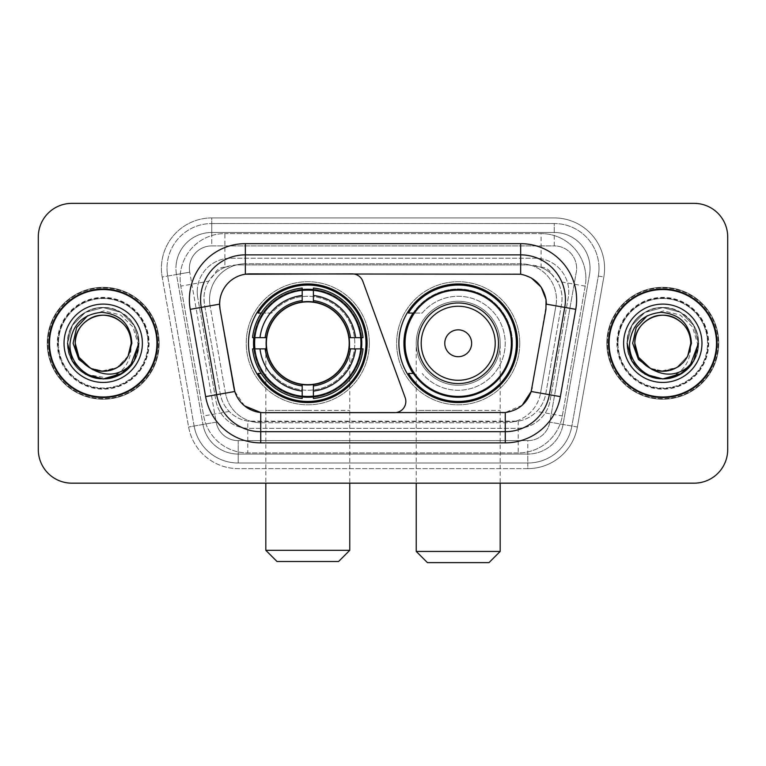 <?xml version="1.0" encoding="UTF-8"?>
<svg xmlns="http://www.w3.org/2000/svg" width="766" height="766" viewBox="0 0 766 766"><rect width="100%" height="100%" fill="white"/><g stroke="black" fill="none" stroke-linecap="round" stroke-linejoin="round"><path stroke-width="0.57" stroke-dasharray="3.83 2.87" d="M394.653 412.654A11.193 11.193 0 0 0 405.166 397.64L362.806 281.246A11.193 11.193 0 0 0 352.293 273.883L249.821 273.883A30.219 30.219 0 0 0 220.062 309.349L233.879 387.692A30.219 30.219 0 0 0 263.638 412.654L394.653 412.654M248.481 343.273A59.317 59.317 0 0 0 307.788 402.581A59.317 59.317 0 0 0 367.106 343.273A59.317 59.317 0 0 0 307.788 283.956A59.317 59.317 0 0 0 248.481 343.273M551.424 273.998A33.57 33.57 0 0 0 540.528 267.171L541.112 267.171A11.193 11.193 0 0 1 551.424 273.998L557.246 281.199C561.459 288.38 562.886 296.088 561.535 304.332L545.746 393.868C544.492 400.656 541.495 406.516 536.746 411.447C531.633 416.637 525.457 419.873 518.228 421.147L247.772 421.147C240.534 419.873 234.358 416.637 229.254 411.447C224.505 406.516 221.498 400.656 220.254 393.868L204.465 304.332L203.957 298.501C203.986 292.286 205.585 286.522 208.754 281.199L214.576 273.998A11.193 11.193 0 0 1 224.888 267.171L224.888 233.592A44.763 44.763 0 0 0 180.795 286.13L203.689 415.957A44.763 44.763 0 0 0 247.772 452.945L518.228 452.945A44.763 44.763 0 0 0 562.311 415.957L585.205 286.13A44.763 44.763 0 0 0 541.112 233.592L224.888 233.592A44.763 44.763 0 0 0 180.795 286.13L203.689 415.957A44.763 44.763 0 0 0 247.772 452.945L518.228 452.945A44.763 44.763 0 0 0 562.311 415.957L585.205 286.13A44.763 44.763 0 0 0 541.112 233.592L224.888 233.592M224.888 267.171L237.527 264.931L528.473 264.931A33.57 33.57 0 0 1 561.535 304.332L545.746 393.868A33.57 33.57 0 0 1 512.684 421.606L253.316 421.606A33.57 33.57 0 0 1 220.254 393.868L204.465 304.332A33.57 33.57 0 0 1 237.527 264.931L528.473 264.931L540.528 267.171M253.805 337.672A54.281 54.281 0 0 1 310.594 289.06A54.281 54.281 0 0 1 362.069 343.273A54.281 54.281 0 0 0 307.788 288.993A54.281 54.281 0 0 0 253.517 343.273A54.281 54.281 0 0 0 307.788 397.544A54.281 54.281 0 0 0 362.069 343.273A54.281 54.281 0 0 1 310.594 397.477A54.281 54.281 0 0 1 253.805 348.865M413.113 313.055A54.281 54.281 0 0 1 512.483 343.273A54.281 54.281 0 0 0 458.212 288.993A54.281 54.281 0 0 0 403.931 343.273A54.281 54.281 0 0 0 458.212 397.544A54.281 54.281 0 0 0 512.483 343.273A54.281 54.281 0 0 1 413.113 373.482M398.895 343.273A59.317 59.317 0 0 0 458.212 402.581A59.317 59.317 0 0 0 517.519 343.273A59.317 59.317 0 0 0 458.212 283.956A59.317 59.317 0 0 0 398.895 343.273M225.472 267.171A33.57 33.57 0 0 0 214.576 273.998M48.928 343.273A54.281 54.281 0 0 0 103.209 397.544A54.281 54.281 0 0 0 157.49 343.273A54.281 54.281 0 0 0 103.209 288.993A54.281 54.281 0 0 0 48.928 343.273M608.51 343.273A54.281 54.281 0 0 0 662.791 397.544A54.281 54.281 0 0 0 717.072 343.273A54.281 54.281 0 0 0 662.791 288.993A54.281 54.281 0 0 0 608.51 343.273M47.818 343.273A55.401 55.401 0 0 1 103.209 287.872A55.401 55.401 0 0 1 158.61 343.273A55.401 55.401 0 0 1 103.209 398.665A55.401 55.401 0 0 1 47.818 343.273A55.401 55.401 0 0 1 103.209 287.872A55.401 55.401 0 0 1 158.61 343.273A55.401 55.401 0 0 1 103.209 398.665A55.401 55.401 0 0 1 47.818 343.273M607.39 343.273A55.401 55.401 0 0 1 662.791 287.872A55.401 55.401 0 0 1 718.182 343.273A55.401 55.401 0 0 1 662.791 398.665A55.401 55.401 0 0 1 607.39 343.273A55.401 55.401 0 0 1 662.791 287.872A55.401 55.401 0 0 1 718.182 343.273A55.401 55.401 0 0 1 662.791 398.665A55.401 55.401 0 0 1 607.39 343.273M233.879 387.692L220.062 309.349L219.938 299.621C222.839 285.622 231.303 277.158 245.34 274.218L516.179 273.883L520.66 274.218L531.298 277.934M219.938 299.621C222.839 285.622 231.303 277.148 245.34 274.218L245.34 263.81L520.66 263.81A35.81 35.81 0 0 1 555.925 305.845A35.81 35.81 0 0 0 520.66 263.81L245.34 263.81A35.81 35.81 0 0 0 209.53 299.621A35.81 35.81 0 0 1 245.34 263.81A35.81 35.81 0 0 0 210.076 305.845A35.81 35.81 0 0 1 245.34 263.81L245.34 243.665L520.66 243.665A55.956 55.956 0 0 1 575.764 309.34L560.367 396.635A55.956 55.956 0 0 1 505.263 442.872L260.737 442.872A55.956 55.956 0 0 1 205.633 396.635L190.236 309.34A55.956 55.956 0 0 1 245.34 243.665M565.423 299.621A44.763 44.763 0 0 1 564.743 307.396A44.763 44.763 0 0 0 520.66 254.858L245.34 254.858A44.763 44.763 0 0 0 201.257 307.396L216.654 394.691A44.763 44.763 0 0 0 260.737 431.679L505.263 431.679A44.763 44.763 0 0 0 549.346 394.691A44.763 44.763 0 0 1 505.263 431.679M708.119 343.273A45.328 45.328 0 0 1 662.791 388.592A45.328 45.328 0 0 1 617.463 343.273A45.328 45.328 0 0 0 662.791 388.592A45.328 45.328 0 0 0 708.119 343.273A45.328 45.328 0 0 0 662.791 297.945A45.328 45.328 0 0 0 617.463 343.273A45.328 45.328 0 0 1 662.791 297.945A45.328 45.328 0 0 1 708.119 343.273M148.537 343.273A45.328 45.328 0 0 1 103.209 388.592A45.328 45.328 0 0 1 57.881 343.273A45.328 45.328 0 0 0 103.209 388.592A45.328 45.328 0 0 0 148.537 343.273A45.328 45.328 0 0 0 103.209 297.945A45.328 45.328 0 0 0 57.881 343.273A45.328 45.328 0 0 1 103.209 297.945A45.328 45.328 0 0 1 148.537 343.273M727.7 236.953A33.57 33.57 0 0 0 694.13 203.373L71.87 203.373A33.57 33.57 0 0 0 38.3 236.953L38.3 449.594A33.57 33.57 0 0 0 71.87 483.164L694.13 483.164A33.57 33.57 0 0 0 727.7 449.594L727.7 236.953A33.57 33.57 0 0 0 694.13 203.373L71.87 203.373A33.57 33.57 0 0 0 38.3 236.953L38.3 449.594A33.57 33.57 0 0 0 71.87 483.164L694.13 483.164A33.57 33.57 0 0 0 727.7 449.594L727.7 236.953A33.57 33.57 0 0 0 694.13 203.373M502.362 412.654L260.737 412.52C247.887 410.681 239.241 403.672 234.808 391.493L234.061 388.64M244.603 405.913L234.808 391.493L225.463 393.14L210.076 305.845L225.463 393.14A35.81 35.81 0 0 0 260.737 422.727A35.81 35.81 0 0 1 225.463 393.14A35.81 35.81 0 0 0 260.737 422.727L505.263 422.727L260.737 422.727L260.737 412.52L263.638 412.654M531.939 388.64L531.192 391.493L540.537 393.14A35.81 35.81 0 0 1 505.263 422.727A35.81 35.81 0 0 0 540.537 393.14L555.925 305.845L540.537 393.14L560.367 396.635M522.173 405.262L505.263 412.52L505.263 422.727A35.81 35.81 0 0 0 540.537 393.14M575.764 309.34L546.397 304.159L532.121 387.692M209.53 299.621A35.81 35.81 0 0 0 210.076 305.845L219.603 304.102M197.226 291.789A33.57 33.57 0 0 1 230.796 258.219A33.57 33.57 0 0 0 197.733 297.62A33.57 33.57 0 0 1 197.226 291.789M590.04 268.282A35.81 35.81 0 0 0 554.23 232.471L211.77 232.471L554.23 232.471A35.81 35.81 0 0 1 589.504 274.506L563.058 424.469L589.504 274.506A35.81 35.81 0 0 0 590.04 268.282A35.81 35.81 0 0 1 589.504 274.506A35.81 35.81 0 0 0 554.23 232.471L554.23 245.905A22.386 22.386 0 0 1 576.271 272.169L549.835 422.143A22.386 22.386 0 0 1 527.784 440.632L238.216 440.632A22.386 22.386 0 0 1 216.165 422.143L189.729 272.169A22.386 22.386 0 0 1 211.77 245.905L554.23 245.905A22.386 22.386 0 0 1 576.271 272.169L549.835 422.143A22.386 22.386 0 0 1 527.784 440.632L527.784 463.018L238.216 463.018L527.784 463.018A44.763 44.763 0 0 0 571.876 426.03L598.313 276.057A44.763 44.763 0 0 0 598.993 268.282A44.763 44.763 0 0 1 598.313 276.057L571.876 426.03A44.763 44.763 0 0 1 527.784 463.018A44.763 44.763 0 0 0 571.876 426.03A44.763 44.763 0 0 1 527.784 463.018L527.784 468.62A50.364 50.364 0 0 0 577.382 426.997L603.828 277.033A50.364 50.364 0 0 0 554.23 217.927L211.77 217.927L211.77 223.519A44.763 44.763 0 0 0 167.007 268.282A44.763 44.763 0 0 1 211.77 223.519L554.23 223.519L211.77 223.519L211.77 245.905L554.23 245.905L554.23 223.519A44.763 44.763 0 0 1 598.993 268.282A44.763 44.763 0 0 0 554.23 223.519A44.763 44.763 0 0 1 598.313 276.057L603.828 277.033A50.364 50.364 0 0 0 554.23 217.927L211.77 217.927A50.364 50.364 0 0 0 162.172 277.033L188.618 426.997A50.364 50.364 0 0 0 238.216 468.62L527.784 468.62A50.364 50.364 0 0 0 577.382 426.997L603.828 277.033L598.313 276.057M176.496 274.506A35.81 35.81 0 0 1 211.77 232.471A35.81 35.81 0 0 0 176.496 274.506L202.942 424.469L176.496 274.506L162.172 277.033L188.618 426.997A50.364 50.364 0 0 0 238.216 468.62L527.784 468.62L527.784 454.066L238.216 454.066L527.784 454.066A35.81 35.81 0 0 0 563.058 424.469A35.81 35.81 0 0 1 527.784 454.066A35.81 35.81 0 0 0 563.058 424.469A35.81 35.81 0 0 1 527.784 454.066L527.784 440.632L238.216 440.632L238.216 463.018A44.763 44.763 0 0 1 194.124 426.03L167.687 276.057L194.124 426.03A44.763 44.763 0 0 0 238.216 463.018A44.763 44.763 0 0 1 194.124 426.03A44.763 44.763 0 0 0 238.216 463.018L238.216 454.066A35.81 35.81 0 0 1 202.942 424.469A35.81 35.81 0 0 0 238.216 454.066A35.81 35.81 0 0 1 202.942 424.469A35.81 35.81 0 0 0 238.216 454.066L238.216 440.632A22.386 22.386 0 0 1 216.165 422.143L188.618 426.997L216.165 422.143L189.729 272.169L167.687 276.057A44.763 44.763 0 0 1 167.007 268.282A44.763 44.763 0 0 0 167.687 276.057A44.763 44.763 0 0 1 167.007 268.282A44.763 44.763 0 0 0 167.687 276.057L162.172 277.033A50.364 50.364 0 0 1 211.77 217.927L211.77 232.471A35.81 35.81 0 0 0 176.496 274.506L189.729 272.169A22.386 22.386 0 0 1 211.77 245.905L211.77 232.471A35.81 35.81 0 0 0 175.96 268.282M618.018 343.273A44.763 44.763 0 0 0 662.791 388.036A44.763 44.763 0 0 0 707.554 343.273A44.763 44.763 0 0 0 662.791 298.501A44.763 44.763 0 0 0 618.018 343.273A44.763 44.763 0 0 0 662.791 388.036A44.763 44.763 0 0 0 707.554 343.273A44.763 44.763 0 0 0 662.791 298.501A44.763 44.763 0 0 0 618.018 343.273A44.763 44.763 0 0 0 662.791 388.036A44.763 44.763 0 0 0 707.554 343.273A44.763 44.763 0 0 0 662.791 298.501A44.763 44.763 0 0 0 618.018 343.273A44.763 44.763 0 0 0 662.791 388.036A44.763 44.763 0 0 0 707.554 343.273A44.763 44.763 0 0 0 662.791 298.501A44.763 44.763 0 0 0 618.018 343.273A44.763 44.763 0 0 1 662.791 298.501A44.763 44.763 0 0 1 707.554 343.273A44.763 44.763 0 0 0 662.791 298.501A44.763 44.763 0 0 0 618.018 343.273M58.446 343.273A44.763 44.763 0 0 0 103.209 388.036A44.763 44.763 0 0 0 147.982 343.273A44.763 44.763 0 0 0 103.209 298.501A44.763 44.763 0 0 0 58.446 343.273A44.763 44.763 0 0 0 103.209 388.036A44.763 44.763 0 0 0 147.982 343.273A44.763 44.763 0 0 0 103.209 298.501A44.763 44.763 0 0 0 58.446 343.273A44.763 44.763 0 0 0 103.209 388.036A44.763 44.763 0 0 0 147.982 343.273A44.763 44.763 0 0 0 103.209 298.501A44.763 44.763 0 0 0 58.446 343.273A44.763 44.763 0 0 0 103.209 388.036A44.763 44.763 0 0 0 147.982 343.273A44.763 44.763 0 0 0 103.209 298.501A44.763 44.763 0 0 0 58.446 343.273A44.763 44.763 0 0 1 103.209 298.501A44.763 44.763 0 0 1 147.982 343.273A44.763 44.763 0 0 0 103.209 298.501A44.763 44.763 0 0 0 58.446 343.273M38.3 449.594A33.57 33.57 0 0 0 71.87 483.164M71.87 203.373A33.57 33.57 0 0 0 38.3 236.953M694.13 483.164A33.57 33.57 0 0 0 727.7 449.594M230.796 258.219L535.204 258.219A33.57 33.57 0 0 1 568.267 297.62L550.112 400.58A33.57 33.57 0 0 1 517.04 428.328L248.96 428.328A33.57 33.57 0 0 1 215.888 400.58L197.733 297.62L215.888 400.58A33.57 33.57 0 0 0 248.96 428.328L517.04 428.328A33.57 33.57 0 0 0 550.112 400.58L568.267 297.62A33.57 33.57 0 0 0 535.204 258.219L230.796 258.219M156.934 343.273A53.716 53.716 0 0 0 103.209 289.548A53.716 53.716 0 0 0 49.493 343.273A53.716 53.716 0 0 0 103.209 396.989A53.716 53.716 0 0 0 156.934 343.273M159.165 343.273A55.956 55.956 0 0 0 103.209 287.307A55.956 55.956 0 0 0 47.253 343.273A55.956 55.956 0 0 0 103.209 399.23A55.956 55.956 0 0 0 159.165 343.273A55.956 55.956 0 0 0 103.209 287.307A55.956 55.956 0 0 0 47.253 343.273A55.956 55.956 0 0 0 103.209 399.23A55.956 55.956 0 0 0 159.165 343.273M125.078 371.453L105.229 378.883C122.503 374.239 131.13 363.113 131.101 345.504A27.978 27.978 0 0 1 101.227 371.175L92.715 369.691M64.038 343.273A39.171 39.171 0 0 0 103.209 382.445A39.171 39.171 0 0 0 142.38 343.273A39.171 39.171 0 0 0 103.209 304.102A39.171 39.171 0 0 0 64.038 343.273M87.697 315.688L104.09 310.862L120.616 315.037L132.92 326.919L137.842 343.273C138.071 352.034 135.486 359.857 130.067 366.742M90.273 368.073L103.85 371.242L117.198 367.498L128.123 355.999C116.633 382.052 73.613 371.52 75.231 343.273C74.283 322.582 99.762 307.875 117.198 319.039C126.151 324.64 130.814 332.722 131.187 343.273L127.443 357.262L117.198 367.498L103.85 371.242L90.273 368.073L103.85 371.242L117.198 367.498L127.443 357.262L131.187 343.273C132.145 363.955 106.656 378.672 89.22 367.498C80.277 361.897 75.614 353.825 75.231 343.273C74.283 322.582 99.762 307.875 117.198 319.039C126.151 324.64 130.814 332.722 131.187 343.273C130.814 353.825 126.151 361.897 117.198 367.498C99.762 378.672 74.283 363.955 75.231 343.273C75.614 332.722 80.277 324.64 89.22 319.039C106.656 307.875 132.145 322.582 131.187 343.273C132.145 363.955 106.656 378.672 89.22 367.498C80.277 361.897 75.614 353.825 75.231 343.273C75.614 332.722 80.277 324.64 89.22 319.039C106.656 307.875 132.145 322.582 131.187 343.273L131.101 345.504M128.123 355.999L117.198 367.498L101.227 371.175M109.557 378.375L85.371 374.162L72.32 361.102L67.542 343.273L72.32 325.435L85.371 312.375L103.209 307.597L121.047 312.375L134.107 325.435L138.885 343.273L134.538 360.326L122.474 373.291M67.542 343.273L72.32 325.435L85.371 312.375L103.209 307.597L121.047 312.375L134.107 325.435L138.885 343.273L134.107 325.435L121.047 312.375L103.209 307.597L85.371 312.375L72.32 325.435L67.542 343.273L72.32 325.435L85.371 312.375L103.209 307.597L121.047 312.375L134.107 325.435L138.885 343.273L134.107 325.435L121.047 312.375L103.209 307.597L85.371 312.375L72.32 325.435L67.542 343.273M109.414 378.404C88.042 382.847 67.073 364.511 67.542 343.273C66.326 316.894 98.814 298.137 121.047 312.375C144.496 324.516 144.496 362.031 121.047 374.162C98.814 388.4 66.326 369.643 67.542 343.273C68.021 329.82 73.967 319.518 85.371 312.375C107.613 298.137 140.101 316.894 138.885 343.273C140.101 369.643 107.613 388.4 85.371 374.162C61.922 362.031 61.922 324.516 85.371 312.375C107.613 298.137 140.101 316.894 138.885 343.273C140.101 369.643 107.613 388.4 85.371 374.162C61.922 362.031 61.922 324.516 85.371 312.375C107.613 298.137 140.101 316.894 138.885 343.273C140.101 369.643 107.613 388.4 85.371 374.162C61.922 362.031 61.922 324.516 85.371 312.375C107.613 298.137 140.101 316.894 138.885 343.273C139.24 361.456 123.556 378.471 105.229 378.883M716.507 343.273A53.716 53.716 0 0 0 662.791 289.548A53.716 53.716 0 0 0 609.066 343.273A53.716 53.716 0 0 0 662.791 396.989A53.716 53.716 0 0 0 716.507 343.273M718.747 343.273A55.956 55.956 0 0 0 662.791 287.307A55.956 55.956 0 0 0 606.835 343.273A55.956 55.956 0 0 0 662.791 399.23A55.956 55.956 0 0 0 718.747 343.273A55.956 55.956 0 0 0 662.791 287.307A55.956 55.956 0 0 0 606.835 343.273A55.956 55.956 0 0 0 662.791 399.23A55.956 55.956 0 0 0 718.747 343.273M684.651 371.453L664.802 378.883C682.085 374.239 690.712 363.113 690.673 345.504A27.978 27.978 0 0 1 660.809 371.175L652.297 369.691M623.62 343.273A39.171 39.171 0 0 0 662.791 382.445A39.171 39.171 0 0 0 701.962 343.273A39.171 39.171 0 0 0 662.791 304.102A39.171 39.171 0 0 0 623.62 343.273M647.28 315.688L663.672 310.862L680.198 315.037L692.493 326.919L697.424 343.273C697.654 352.034 695.059 359.857 689.649 366.742M690.673 345.504L690.769 343.273C690.386 332.722 685.723 324.64 676.78 319.039C659.344 307.875 633.855 322.582 634.813 343.273C635.186 332.722 639.849 324.64 648.802 319.039C666.238 307.875 691.717 322.582 690.769 343.273C691.717 363.955 666.238 378.672 648.802 367.498C639.849 361.897 635.186 353.825 634.813 343.273C635.186 332.722 639.849 324.64 648.802 319.039C666.238 307.875 691.717 322.582 690.769 343.273C690.386 353.825 685.723 361.897 676.78 367.498C659.344 378.672 633.855 363.955 634.813 343.273C633.855 322.582 659.344 307.875 676.78 319.039C685.723 324.64 690.386 332.722 690.769 343.273C691.717 363.955 666.238 378.672 648.802 367.498C639.849 361.897 635.186 353.825 634.813 343.273C633.195 371.52 676.206 382.052 687.705 355.999L676.78 367.498L663.653 371.232L650.229 368.274L663.653 371.232L676.78 367.498L687.705 355.999L676.78 367.498L663.653 371.232L650.229 368.274M687.705 355.999L676.78 367.498L660.809 371.175M627.115 343.273L631.893 325.435L644.953 312.375L662.791 307.597L680.629 312.375L693.68 325.435L698.458 343.273L693.68 325.435L680.629 312.375L662.791 307.597L644.953 312.375L631.893 325.435L627.115 343.273L631.893 325.435L644.953 312.375L662.791 307.597L680.629 312.375L693.68 325.435L698.458 343.273L693.68 325.435L680.629 312.375L662.791 307.597L644.953 312.375L631.893 325.435L627.115 343.273L631.893 325.435L644.953 312.375L662.791 307.597L680.629 312.375L693.68 325.435L698.458 343.273M668.986 378.404C647.624 382.847 626.645 364.511 627.115 343.273C625.899 316.894 658.387 298.137 680.629 312.375C704.078 324.516 704.078 362.031 680.629 374.162C658.387 388.4 625.899 369.643 627.115 343.273C627.603 329.82 633.549 319.518 644.953 312.375C667.186 298.137 699.674 316.894 698.458 343.273C699.674 369.643 667.186 388.4 644.953 374.162C621.504 362.031 621.504 324.516 644.953 312.375C667.186 298.137 699.674 316.894 698.458 343.273C699.674 369.643 667.186 388.4 644.953 374.162C621.504 362.031 621.504 324.516 644.953 312.375C667.186 298.137 699.674 316.894 698.458 343.273C699.674 369.643 667.186 388.4 644.953 374.162C621.504 362.031 621.504 324.516 644.953 312.375C667.186 298.137 699.674 316.894 698.458 343.273C698.812 361.456 683.128 378.471 664.802 378.883M265.821 343.273A41.967 41.967 0 0 1 307.788 301.306A41.967 41.967 0 0 1 349.765 343.273A41.967 41.967 0 0 0 307.788 301.306A41.967 41.967 0 0 0 265.821 343.273A41.967 41.967 0 0 1 307.788 301.306A41.967 41.967 0 0 1 349.765 343.273A41.967 41.967 0 0 0 307.788 301.306A41.967 41.967 0 0 0 265.821 343.273A41.967 41.967 0 0 0 307.788 385.241A41.967 41.967 0 0 0 349.765 343.273A41.967 41.967 0 0 1 307.788 385.241A41.967 41.967 0 0 1 265.821 343.273A41.967 41.967 0 0 0 307.788 385.241A41.967 41.967 0 0 0 349.765 343.273A41.967 41.967 0 0 1 307.788 385.241A41.967 41.967 0 0 1 265.821 343.273L265.821 410.423L307.788 410.423L265.821 410.423L265.821 483.164M277.014 561.507L338.572 561.507M349.765 550.314L265.821 550.314M266.386 343.273A41.412 41.412 0 0 0 307.788 384.676A41.412 41.412 0 0 0 349.2 343.273A41.412 41.412 0 0 0 307.788 301.861A41.412 41.412 0 0 0 266.386 343.273M360.949 343.273A53.16 53.16 0 0 0 307.788 290.113A53.16 53.16 0 0 0 254.638 343.273A53.16 53.16 0 0 0 307.788 396.434A53.16 53.16 0 0 0 360.949 343.273A53.16 53.16 0 0 0 307.788 290.113A53.16 53.16 0 0 0 254.638 343.273A53.16 53.16 0 0 0 307.788 396.434A53.16 53.16 0 0 0 360.949 343.273A53.16 53.16 0 0 0 307.788 290.113A53.16 53.16 0 0 0 254.638 343.273A53.16 53.16 0 0 0 307.788 396.434A53.16 53.16 0 0 0 360.949 343.273M302.197 289.845L302.197 290.41A53.16 53.16 0 0 0 254.925 337.672L252.569 337.672A55.506 55.506 0 0 1 302.197 288.045L302.197 289.845A53.716 53.716 0 0 0 254.369 337.672M361.217 337.672L360.662 337.672A53.16 53.16 0 0 0 313.39 290.41L313.39 288.045A55.506 55.506 0 0 1 363.017 337.672L361.217 337.672A53.716 53.716 0 0 0 313.39 289.845M369.346 343.273A61.558 61.558 0 0 0 307.788 281.716A61.558 61.558 0 0 0 246.24 343.273A61.558 61.558 0 0 0 307.788 404.821A61.558 61.558 0 0 0 369.346 343.273A61.558 61.558 0 0 0 307.788 281.716A61.558 61.558 0 0 0 246.24 343.273A61.558 61.558 0 0 0 307.788 404.821A61.558 61.558 0 0 0 369.346 343.273M313.39 396.702L313.39 396.137A53.16 53.16 0 0 0 360.662 348.865L363.017 348.865A55.506 55.506 0 0 1 313.39 398.502L313.39 396.702A53.716 53.716 0 0 0 361.217 348.865M254.369 348.865L254.925 348.865A53.16 53.16 0 0 0 302.197 396.137L302.197 398.502A55.506 55.506 0 0 1 252.569 348.865L254.369 348.865A53.716 53.716 0 0 0 302.197 396.702M313.39 300.588L313.39 290.41M302.197 290.41L302.197 302.168M254.925 348.865L266.76 348.865M265.113 337.672L254.925 337.672M313.39 396.137L313.39 384.369M302.197 385.949L302.197 396.137M360.662 337.672L348.817 337.672M350.474 348.865L360.662 348.865M261.225 373.482L258.056 373.482A58.197 58.197 0 0 0 365.985 343.273A58.197 58.197 0 0 0 258.056 313.055L271.786 313.055A47.004 47.004 0 0 1 340.047 309.081A47.004 47.004 0 0 1 340.047 377.456A47.004 47.004 0 0 1 271.786 373.482A47.004 47.004 0 0 0 340.047 377.456A47.004 47.004 0 0 0 340.047 309.081A47.004 47.004 0 0 0 271.786 313.055L261.225 313.055M416.235 343.273A41.967 41.967 0 0 1 458.212 301.306A41.967 41.967 0 0 1 500.179 343.273A41.967 41.967 0 0 0 458.212 301.306A41.967 41.967 0 0 0 416.235 343.273A41.967 41.967 0 0 1 458.212 301.306A41.967 41.967 0 0 1 500.179 343.273A41.967 41.967 0 0 0 458.212 301.306A41.967 41.967 0 0 0 416.235 343.273A41.967 41.967 0 0 0 458.212 385.241A41.967 41.967 0 0 0 500.179 343.273A41.967 41.967 0 0 1 458.212 385.241A41.967 41.967 0 0 1 416.235 343.273A41.967 41.967 0 0 0 458.212 385.241A41.967 41.967 0 0 0 500.179 343.273A41.967 41.967 0 0 1 458.212 385.241A41.967 41.967 0 0 1 416.235 343.273L416.235 410.423L458.212 410.423L416.235 410.423L416.235 483.164M427.428 562.627L488.986 562.627M500.179 551.434L416.235 551.434M498.494 343.273A40.292 40.292 0 0 0 458.212 302.982A40.292 40.292 0 0 0 417.92 343.273A40.292 40.292 0 0 0 458.212 383.555A40.292 40.292 0 0 0 498.494 343.273M511.362 343.273A53.16 53.16 0 0 0 458.212 290.113A53.16 53.16 0 0 0 405.051 343.273A53.16 53.16 0 0 0 458.212 396.434A53.16 53.16 0 0 0 511.362 343.273A53.16 53.16 0 0 0 458.212 290.113A53.16 53.16 0 0 0 405.051 343.273A53.16 53.16 0 0 0 458.212 396.434A53.16 53.16 0 0 0 511.362 343.273A53.16 53.16 0 0 0 458.212 290.113A53.16 53.16 0 0 0 405.051 343.273A53.16 53.16 0 0 0 458.212 396.434A53.16 53.16 0 0 0 511.362 343.273M519.76 343.273A61.558 61.558 0 0 0 458.212 281.716A61.558 61.558 0 0 0 396.654 343.273A61.558 61.558 0 0 0 458.212 404.821A61.558 61.558 0 0 0 519.76 343.273A61.558 61.558 0 0 0 458.212 281.716A61.558 61.558 0 0 0 396.654 343.273A61.558 61.558 0 0 0 458.212 404.821A61.558 61.558 0 0 0 519.76 343.273M413.86 373.482L408.47 373.482A58.197 58.197 0 0 0 516.399 343.273A58.197 58.197 0 0 0 408.47 313.055L422.2 313.055A47.004 47.004 0 0 1 490.46 309.081A47.004 47.004 0 0 1 490.46 377.456A47.004 47.004 0 0 1 422.2 373.482A47.004 47.004 0 0 0 490.46 377.456A47.004 47.004 0 0 0 490.46 309.081A47.004 47.004 0 0 0 422.2 313.055L413.86 313.055M585.205 286.13L557.246 281.199M518.228 421.147L518.228 452.945A44.763 44.763 0 0 0 562.311 415.957L536.746 411.447M229.254 411.447L203.689 415.957A44.763 44.763 0 0 0 247.772 452.945L247.772 421.147M180.115 278.355A44.763 44.763 0 0 0 180.795 286.13L208.754 281.199M585.885 278.355A44.763 44.763 0 0 0 541.112 233.592L541.112 267.171M245.34 254.858A44.763 44.763 0 0 0 201.257 307.396M520.66 274.218L520.66 263.81A35.81 35.81 0 0 1 556.47 299.621M216.654 394.691A44.763 44.763 0 0 0 260.737 431.679M205.633 396.635L225.463 393.14M260.737 422.727L260.737 442.872M505.263 422.727L505.263 442.872M190.236 309.34L210.076 305.845M520.66 243.665L520.66 263.81M598.993 268.282A44.763 44.763 0 0 0 554.23 223.519L554.23 232.471M577.382 426.997L549.835 422.143L577.382 426.997M57.326 343.273A45.883 45.883 0 0 0 103.209 389.157A45.883 45.883 0 0 0 149.092 343.273A45.883 45.883 0 0 0 103.209 297.38A45.883 45.883 0 0 0 57.326 343.273A45.883 45.883 0 0 0 103.209 389.157A45.883 45.883 0 0 0 149.092 343.273A45.883 45.883 0 0 0 103.209 297.38A45.883 45.883 0 0 0 57.326 343.273M616.908 343.273A45.883 45.883 0 0 0 662.791 389.157A45.883 45.883 0 0 0 708.674 343.273A45.883 45.883 0 0 0 662.791 297.38A45.883 45.883 0 0 0 616.908 343.273A45.883 45.883 0 0 0 662.791 389.157A45.883 45.883 0 0 0 708.674 343.273A45.883 45.883 0 0 0 662.791 297.38A45.883 45.883 0 0 0 616.908 343.273M307.788 410.423L349.765 410.423L307.788 410.423M307.788 301.306A41.967 41.967 0 0 1 349.765 343.273L349.765 483.164M263.447 373.482A53.658 53.658 0 0 0 302.197 396.635M313.39 396.635A53.658 53.658 0 0 0 361.159 348.865M361.159 337.672A53.658 53.658 0 0 0 313.39 289.902M302.197 289.902A53.658 53.658 0 0 0 263.447 313.055M458.212 410.423L500.179 410.423L458.212 410.423M458.212 301.306A41.967 41.967 0 0 1 500.179 343.273L500.179 483.164"/><path stroke-width="1.15" d="M245.34 243.665L245.34 274.218L352.293 273.883A11.193 11.193 0 0 1 362.806 281.246L405.166 397.64A11.193 11.193 0 0 1 394.653 412.654L263.638 412.654A30.219 30.219 0 0 1 233.879 387.692L220.062 309.349L234.808 391.493L216.654 394.691L201.257 307.396A44.763 44.763 0 0 1 245.34 254.858L520.66 254.858A44.763 44.763 0 0 1 564.743 307.396L549.346 394.691A44.763 44.763 0 0 1 505.263 431.679L260.737 431.679A44.763 44.763 0 0 1 216.654 394.691L205.633 396.635L190.236 309.34A55.956 55.956 0 0 1 245.34 243.665L520.66 243.665L520.66 274.218C534.678 277.139 543.142 285.603 546.062 299.621L545.938 309.349L531.192 391.493C526.778 403.663 518.132 410.672 505.263 412.52L263.638 412.654M248.481 343.273A59.317 59.317 0 0 0 307.788 402.581A59.317 59.317 0 0 0 367.106 343.273A59.317 59.317 0 0 0 307.788 283.956A59.317 59.317 0 0 0 248.481 343.273M520.66 274.218L249.821 273.883A30.219 30.219 0 0 0 220.062 309.349L219.603 304.159L201.257 307.396A44.763 44.763 0 0 1 200.577 299.621M253.805 348.865A54.281 54.281 0 0 1 253.805 337.672M413.113 373.482A54.281 54.281 0 0 1 413.113 313.055M517.519 343.273A59.317 59.317 0 0 1 458.212 402.581A59.317 59.317 0 0 1 398.895 343.273A59.317 59.317 0 0 1 458.212 283.956A59.317 59.317 0 0 1 517.519 343.273M48.928 343.273A54.281 54.281 0 0 0 103.209 397.544A54.281 54.281 0 0 0 157.49 343.273A54.281 54.281 0 0 0 103.209 288.993A54.281 54.281 0 0 0 48.928 343.273M608.51 343.273A54.281 54.281 0 0 0 662.791 397.544A54.281 54.281 0 0 0 717.072 343.273A54.281 54.281 0 0 0 662.791 288.993A54.281 54.281 0 0 0 608.51 343.273M219.603 304.102L219.938 299.621M520.66 243.665A55.956 55.956 0 0 1 575.764 309.34L560.367 396.635A55.956 55.956 0 0 1 505.263 442.872L260.737 442.872L260.737 412.52L244.603 405.913M531.298 277.934L541.169 287.116L546.062 299.621L546.397 304.159L575.764 309.34M505.263 442.872L505.263 412.52L502.362 412.654M564.743 307.396L549.346 394.691L531.192 391.493L522.173 405.262M532.121 387.692L531.939 388.64M234.061 388.64L233.879 387.692M727.7 236.953A33.57 33.57 0 0 0 694.13 203.373L71.87 203.373A33.57 33.57 0 0 0 38.3 236.953L38.3 449.594A33.57 33.57 0 0 0 71.87 483.164L694.13 483.164A33.57 33.57 0 0 0 727.7 449.594L727.7 236.953L727.7 449.594M38.3 236.953L38.3 449.594M694.13 203.373L71.87 203.373M71.87 483.164L694.13 483.164M156.934 343.273A53.716 53.716 0 0 0 103.209 289.548A53.716 53.716 0 0 0 49.493 343.273A53.716 53.716 0 0 0 103.209 396.989A53.716 53.716 0 0 0 156.934 343.273M122.474 373.291L103.209 378.94L85.371 374.162L72.32 361.102L67.542 343.273L72.32 361.102L85.371 374.162L103.209 378.94L121.047 374.162L134.107 361.102L138.885 343.273L130.067 366.742L125.078 371.453M92.715 369.691L78.841 359.493L73.086 343.273L76.657 327.484L87.697 315.688M90.273 368.073L78.984 357.262L75.231 343.273C75.614 332.722 80.277 324.64 89.22 319.039C106.656 307.875 132.145 322.582 131.187 343.273L128.123 355.999L131.867 343.273C130.593 324.296 120.444 313.983 101.409 312.327C82.833 314.366 72.377 324.679 70.051 343.273C68.595 364.032 89.086 381.822 109.414 378.404C119.19 376.518 126.936 371.52 132.652 363.41C119.745 375.809 105.746 377.437 90.656 368.274A27.978 27.978 0 0 0 128.123 355.999L131.187 343.273C132.145 322.582 106.656 307.875 89.22 319.039C80.277 324.64 75.614 332.722 75.231 343.273C74.283 322.582 99.762 307.875 117.198 319.039C126.151 324.64 130.814 332.722 131.187 343.273C132.145 322.582 106.656 307.875 89.22 319.039C80.277 324.64 75.614 332.722 75.231 343.273L78.984 357.262L90.273 368.073L78.984 357.262L75.231 343.273C75.729 354.543 80.87 362.873 90.656 368.274M64.038 343.273A39.171 39.171 0 0 0 103.209 382.445A39.171 39.171 0 0 0 142.38 343.273A39.171 39.171 0 0 0 103.209 304.102A39.171 39.171 0 0 0 64.038 343.273M132.652 363.41L122.637 373.186M122.397 373.339L109.557 378.375M138.885 343.273L134.107 361.102L121.047 374.162L103.209 378.94L85.371 374.162L72.32 361.102L67.542 343.273L72.32 361.102L85.371 374.162L103.209 378.94L121.047 374.162L134.107 361.102L138.885 343.273M716.507 343.273A53.716 53.716 0 0 0 662.791 289.548A53.716 53.716 0 0 0 609.066 343.273A53.716 53.716 0 0 0 662.791 396.989A53.716 53.716 0 0 0 716.507 343.273M681.979 373.339L662.791 378.94L644.953 374.162L631.893 361.102L627.115 343.273L631.893 361.102L644.953 374.162L662.791 378.94L680.629 374.162L693.68 361.102L698.458 343.273L689.649 366.742L684.651 371.453M652.297 369.691L638.413 359.493L632.668 343.273L636.23 327.484L647.28 315.688M690.769 343.273L687.705 355.999L691.439 343.273C690.166 324.296 680.017 313.983 660.991 312.327C642.406 314.366 631.96 324.679 629.633 343.273C628.177 364.032 648.668 381.822 668.986 378.404C678.762 376.518 686.508 371.52 692.234 363.41C679.318 375.809 665.319 377.437 650.229 368.274L638.557 357.262L634.813 343.273C635.186 332.722 639.849 324.64 648.802 319.039C666.238 307.875 691.717 322.582 690.769 343.273L687.705 355.999A27.978 27.978 0 0 1 650.229 368.274L638.557 357.262L634.813 343.273C635.186 332.722 639.849 324.64 648.802 319.039C666.238 307.875 691.717 322.582 690.769 343.273C690.386 332.722 685.723 324.64 676.78 319.039C659.344 307.875 633.855 322.582 634.813 343.273C635.186 332.722 639.849 324.64 648.802 319.039C666.238 307.875 691.717 322.582 690.769 343.273M650.229 368.274L638.557 357.262L634.813 343.273C635.311 354.543 640.453 362.873 650.229 368.274M623.62 343.273A39.171 39.171 0 0 0 662.791 382.445A39.171 39.171 0 0 0 701.962 343.273A39.171 39.171 0 0 0 662.791 304.102A39.171 39.171 0 0 0 623.62 343.273M692.234 363.41L682.209 373.186M698.458 343.273L693.68 361.102L680.629 374.162L662.791 378.94L644.953 374.162L631.893 361.102L627.115 343.273L631.893 361.102L644.953 374.162L662.791 378.94L680.629 374.162L693.68 361.102L698.458 343.273L693.68 361.102L680.629 374.162L662.791 378.94L644.953 374.162L631.893 361.102L627.115 343.273M338.572 561.507L277.014 561.507L265.821 550.314L349.765 550.314L338.572 561.507M313.39 396.252L313.39 398.502A55.506 55.506 0 0 0 363.017 348.865L360.767 348.865A53.275 53.275 0 0 1 313.39 396.252L313.39 391.072A48.124 48.124 0 0 0 355.587 348.865L348.817 348.865A41.412 41.412 0 0 0 313.39 302.244L313.39 290.295A53.275 53.275 0 0 1 360.767 337.672L363.017 337.672A55.506 55.506 0 0 0 313.39 288.045L313.39 290.295M254.819 348.865L252.569 348.865A55.506 55.506 0 0 0 302.197 398.502L302.197 396.252A53.275 53.275 0 0 1 254.819 348.865L260 348.865A48.124 48.124 0 0 0 302.197 391.072L302.197 384.302A41.412 41.412 0 0 0 348.817 348.865L350.474 348.865A43.049 43.049 0 0 1 313.39 385.949L313.39 391.072M302.197 290.295L302.197 288.045A55.506 55.506 0 0 0 252.569 337.672L254.819 337.672A53.275 53.275 0 0 1 302.197 290.295L302.197 295.475A48.124 48.124 0 0 0 260 337.672L266.76 337.672A41.412 41.412 0 0 0 302.197 384.302L302.197 385.949A43.049 43.049 0 0 1 265.113 348.865L260 348.865M254.925 348.865A53.16 53.16 0 0 1 254.925 337.672M313.39 290.41A53.16 53.16 0 0 0 302.197 290.41M360.662 337.672A53.16 53.16 0 0 1 360.662 348.865M360.767 337.672L355.587 337.672A48.124 48.124 0 0 0 313.39 295.475M355.587 348.865L360.767 348.865M302.197 391.072L302.197 396.252M348.817 337.672L355.587 337.672M313.39 384.369L313.39 385.949M302.197 384.302A41.412 41.412 0 0 1 266.76 348.865L265.113 348.865M313.39 396.137A53.16 53.16 0 0 1 302.197 396.137M260 337.672L254.819 337.672M302.197 302.168L302.197 295.475M313.39 302.244A41.412 41.412 0 0 0 266.76 337.672L265.113 337.672A43.049 43.049 0 0 1 302.197 300.588M313.39 302.168L313.39 300.588A43.049 43.049 0 0 1 350.474 337.672M261.225 313.055L258.056 313.055A58.197 58.197 0 0 1 365.985 343.273A58.197 58.197 0 0 1 258.056 373.482L261.225 373.482M488.986 562.627L427.428 562.627L416.235 551.434L500.179 551.434L488.986 562.627M471.636 343.273A13.434 13.434 0 0 0 458.212 329.84A13.434 13.434 0 0 0 444.778 343.273A13.434 13.434 0 0 0 458.212 356.697A13.434 13.434 0 0 0 471.636 343.273M498.494 343.273A40.292 40.292 0 0 0 458.212 302.982A40.292 40.292 0 0 0 417.92 343.273A40.292 40.292 0 0 0 458.212 383.555A40.292 40.292 0 0 0 498.494 343.273A40.292 40.292 0 0 1 458.212 383.555A40.292 40.292 0 0 1 417.92 343.273M511.362 343.273A53.16 53.16 0 0 0 458.212 290.113A53.16 53.16 0 0 0 405.051 343.273A53.16 53.16 0 0 0 458.212 396.434A53.16 53.16 0 0 0 511.362 343.273M516.399 343.273A58.197 58.197 0 0 1 408.47 373.482L413.86 373.482A53.658 53.658 0 0 0 493.706 383.507A53.658 53.658 0 0 0 493.706 303.03A53.658 53.658 0 0 0 413.86 313.055L408.47 313.055A58.197 58.197 0 0 1 516.399 343.273M260.737 442.872A55.956 55.956 0 0 1 205.633 396.635M190.236 309.34L201.257 307.396M549.346 394.691L560.367 396.635M313.39 384.302A41.412 41.412 0 0 0 348.817 348.865M302.197 396.635A53.658 53.658 0 0 0 313.39 396.635M361.159 348.865A53.658 53.658 0 0 0 361.159 337.672M313.39 289.902A53.658 53.658 0 0 0 302.197 289.902M495.219 343.273A37.007 37.007 0 0 0 458.212 306.256A37.007 37.007 0 0 0 421.195 343.273A37.007 37.007 0 0 0 458.212 380.281A37.007 37.007 0 0 0 495.219 343.273M349.765 483.164L349.765 550.314M265.821 483.164L265.821 550.314M500.179 483.164L500.179 551.434M416.235 483.164L416.235 551.434"/></g></svg>
